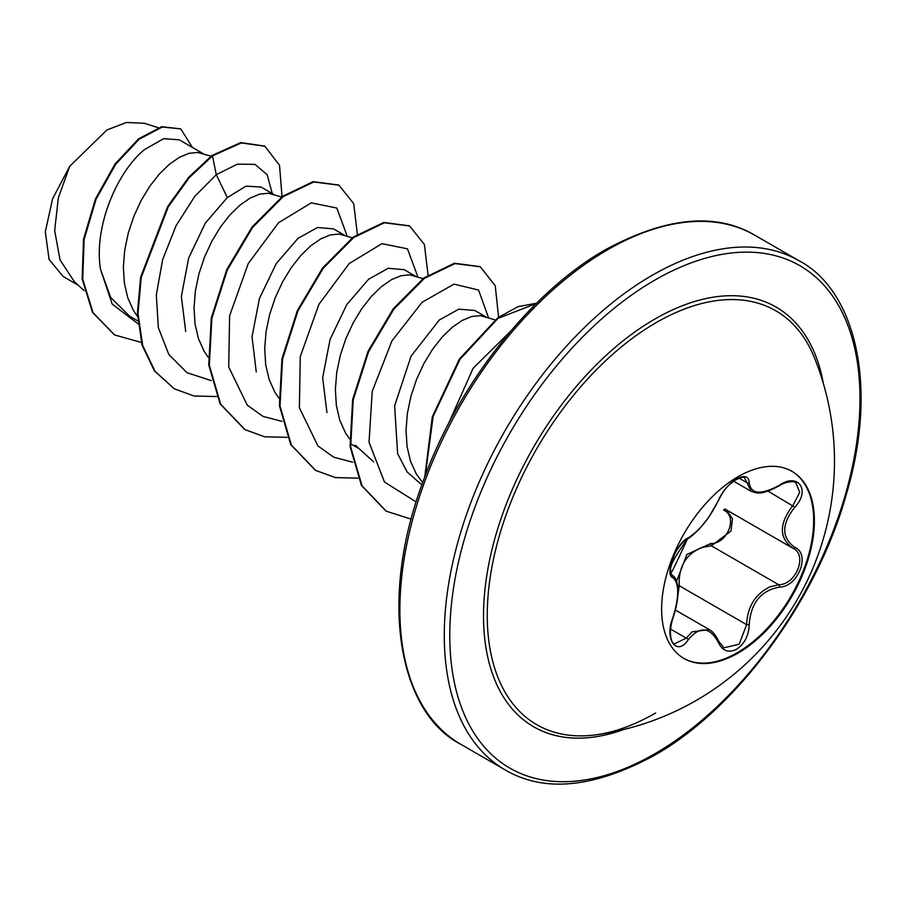 <?xml version="1.0" encoding="UTF-8"?>
<svg xmlns="http://www.w3.org/2000/svg" width="906" height="906" viewBox="0 0 906 906"><rect width="100%" height="100%" fill="white"/><g stroke="black" fill="none" stroke-linecap="round" stroke-linejoin="round"><path stroke-width="1.36" d="M791.663 471.165A108.018 62.367 -60 0 1 807.756 557.847A108.018 62.367 -60 0 1 737.28 652.705A108.018 62.367 -60 0 1 683.634 658.266M738.016 476.726A108.018 62.367 -60 0 1 792.025 471.38A108.018 62.367 -60 0 1 808.582 557.937A108.018 62.367 -60 0 1 738.016 653.124A108.018 62.367 -60 0 1 683.996 658.481A108.018 62.367 -60 0 1 667.439 571.924A108.018 62.367 -60 0 1 738.016 476.726M688.232 537.87C699.794 530.429 709.851 517.926 718.401 500.35C722.41 491.335 728.469 484.189 736.578 478.923C744.539 474.925 748.741 476.148 749.205 482.581C750.791 494.325 760.859 495.22 779.387 485.276C798.073 472.071 810.915 490.361 794.811 507.179C781.38 524.336 781.38 537.734 794.811 547.394C810.927 554.042 798.039 587.156 779.387 587.099C760.847 590.508 750.78 603.034 749.205 624.653C748.741 635.706 744.539 643.906 736.578 649.274C728.469 653.203 722.399 650.938 718.401 642.467C709.84 626.726 699.783 625.831 688.232 639.772C676.816 657.156 663.996 638.843 672.841 617.835C679.33 596.635 679.33 583.215 672.841 577.575C663.985 575.151 676.839 542.037 688.232 537.87A1.937 1.619 63.4 0 1 687.518 538.708L687.518 538.708C688.571 538.787 692.343 535.729 698.854 529.534L708.209 518.164L718.775 499.987C724.811 487.371 729.624 484.585 734.494 480.52C740.7 477.371 744.041 476.454 744.517 477.745L751.244 491.324C756.952 493.045 760.1 495.933 779.353 485.729C785.876 481.075 795.728 481.086 795.864 482.785L795.83 482.773M676.635 581.21L686.85 554.517L710.78 543.487A1.937 0.974 -91.4 0 0 711.323 545.82L701.708 547.473C685.831 554.279 678.334 567.043 679.24 585.729L677.779 596.091M718.401 642.467A1.937 1.053 157.4 0 0 718.775 641.403L723.962 647.79L739.171 644.245L746.623 624.642C747.393 606.782 755.162 594.189 769.919 586.85L778.718 584.721C796.091 584.925 807.926 554.529 792.886 548.243L724.732 508.912M674.46 643.792L686.261 638.141L692.071 631.856L709.285 629.613M687.518 538.708C683.441 539.953 675.083 551.913 674.211 555.197L670.349 568.877C672.252 569.489 664.494 589.104 687.518 538.708C670.191 563.747 671.516 564.755 670.417 568.719L670.814 573.498L672.456 575.389C675.955 577.428 677.801 582.705 677.994 591.188C678.096 598.651 676.431 607.598 672.999 618.039L672.841 617.835M710.78 543.487C727.416 544.246 738.254 516.307 723.713 510.203A1.937 1.155 -61.9 0 1 725.366 509.274M596.295 734.766L596.295 734.766A238.991 137.984 -60 0 1 490.021 578.492A238.991 137.984 -60 0 1 656.238 322.581A238.991 137.984 -60 0 1 814.234 357.281L814.234 357.281A276.307 276.307 0 0 1 596.295 734.766C614.721 732.308 634.506 725.06 655.672 713.022M203.454 153.805L179.263 139.83L163.612 138.686L144.348 149.694C117.078 171.846 93.488 227.134 100.521 269.354L110.657 297.451L129.581 316.16L137.791 320.894M211.007 156.206L197.712 152.457L189.071 153.295L179.501 157.248L169.467 164.201L159.422 173.941L149.864 186.138L141.211 200.373L133.918 216.149L128.312 232.921L124.722 250.079L123.363 267.01L124.36 283.125L127.78 297.836L133.556 310.645L137.531 316.5M274.122 194.597L261.019 187.032L246.013 186.149L227.304 197.587L205.356 223.035L188.663 258.029L181.359 296.477L185.707 331.483M281.675 196.998L268.38 193.261L259.739 194.099L250.169 198.052L240.135 204.994L230.09 214.733L220.532 226.93L211.879 241.177L204.575 256.953L198.98 273.714L195.39 290.871L194.031 307.814L195.028 323.918L198.448 338.64L204.224 351.449L208.199 357.304M344.79 235.401L333.521 228.89L317.564 227.497L297.972 238.391L276.171 263.714L259.433 298.516L252.027 336.817L256.251 371.936M352.343 237.802L339.048 234.054L330.407 234.903L320.837 238.844L310.803 245.798L300.758 255.537L291.2 267.734L282.547 281.97L275.243 297.757L269.648 314.518L266.058 331.675L264.699 348.606L265.696 364.722L269.116 379.433L274.892 392.253L278.867 398.096M415.458 276.205L404.189 269.694L388.244 268.289L368.64 279.195L346.828 304.495L330.067 339.41L322.661 377.723L326.93 412.626M423.011 278.606L409.716 274.858L401.075 275.696L391.505 279.648L381.471 286.602L371.426 296.341L361.868 308.538L353.215 322.774L345.911 338.55L340.316 355.322L336.726 372.468L335.367 389.41L336.364 405.514L339.784 420.237L345.56 433.045L349.535 438.9M486.126 316.998L474.857 310.498L458.9 309.15L439.308 319.988L411.052 356.183L394.631 405.831L397.609 453.589L407.122 471.969L421.856 484.903M495.016 319.829L480.384 315.65L471.743 316.5L462.173 320.441L452.139 327.394L442.094 337.134L432.536 349.331L423.883 363.578L416.579 379.354L410.984 396.115L407.394 413.272L406.035 430.203L407.032 446.318L410.452 461.041L416.228 473.849L422.672 482.649M78.188 285.186L63.182 276.523L49.105 259.456L45.3 231.879L52.559 198.878L69.705 166.319L106.885 129.977L126.512 122.446L144.054 123.295M69.705 166.319L58.335 197.859L54.666 230.588L60.034 259.943L74.439 281.766L84.19 290.656M227.304 197.587L216.296 174.677L237.293 164.19L254.994 164.36L267.168 174.688L272.264 193.533M138.04 323.793L112.219 304.11L100.521 269.354M211.336 380.611L186.998 372.706L168.799 354.439L158.335 327.598L156.33 294.903L162.616 259.716L176.058 225.696L194.79 196.353L216.296 174.677L212.457 155.9L241.358 142.922L264.869 146.24L279.512 165.311L282.049 196.727M141.336 342.445L114.62 334.937L93.08 312.717L82.729 279.241L84.122 239.501L96.036 199.275L115.685 164.246L139.218 139.139L162.287 127.021L180.804 128.901L192.332 147.384M211.868 155.56L188.629 177.35L167.678 206.511L140.623 277.179L137.418 312.921L142.049 345.027L154.405 370.894L174.292 388.81L154.994 371.234L142.638 345.367L138.006 313.261L141.211 277.519L168.267 206.851L189.218 177.689L212.457 155.9L211.868 155.56L240.769 142.582L264.575 146.07M114.326 334.767L92.491 312.377L82.14 278.901L83.533 239.161L95.447 198.935L115.096 163.907L138.629 138.799L161.698 126.681L180.804 128.901M347.202 236.172L336.805 208.04L311.279 202.853L278.516 222.763L248.267 263.555L229.614 315.764L228.72 367.009L247.27 405.163L262.989 416.375L282.004 421.403M417.87 276.964L407.474 248.833L381.947 243.657L349.184 263.555L318.935 304.359L300.271 356.556L299.388 407.802L317.938 445.956L333.657 457.168L352.672 462.207M488.538 317.768L478.572 290.033L453.985 284.133L422.105 302.276L391.97 340.849L372.23 391.301L369.025 442.207L384.472 482.037L416.182 501.924M510.542 331.256L473.102 368.334L447.734 425.299M174.292 388.81L194.065 396.001L216.545 396.545M357.372 234.224L353.714 203.646L338.957 185.198L313.703 181.981L283.125 196.693L252.548 227.485L227.293 270.056L211.879 318.323L209.331 365.299L220.713 404.246L244.96 429.603L264.733 436.805L287.202 437.349M428.04 275.016L424.382 244.439L409.614 225.99L384.359 222.785L353.782 237.497L323.204 268.301L297.961 310.86L282.547 359.116L279.999 406.092L291.381 445.039L315.616 470.407L335.401 477.598L357.87 478.142M498.606 317.179L495.231 285.73L480.293 266.794L455.039 263.578L424.45 278.301L393.872 309.093L368.617 351.675L353.215 399.931L350.679 446.907L362.049 485.854L386.296 511.211L411.211 519.138M536.25 303.51L497.983 318.391L459.988 359.342L433.147 416.352L425.265 475.639M338.663 185.028L313.114 181.642L282.536 196.353L251.959 227.146L226.704 269.716L211.291 317.983L208.742 364.959L220.124 403.906L244.665 429.433M409.319 225.821L383.77 222.446L353.193 237.157L322.615 267.95L297.372 310.52L281.959 358.776L279.41 405.752L290.792 444.699L315.322 470.225M479.999 266.624L454.45 263.238L423.861 277.961L393.283 308.753L368.029 351.324L352.627 399.591L350.09 446.567L361.46 485.514L386.001 511.041M536.579 303.193L517.983 306.67L497.892 317.689L459.353 359.082L432.275 416.941L424.778 476.93M677.643 585.718L679.24 585.729L746.623 624.642L749.205 624.653M726.589 509.976L732.456 518.776L731.017 531.018L711.323 545.82L778.718 584.721A1.937 1.099 86 0 1 779.387 587.099M794.811 547.394A1.937 1.28 117.9 0 1 792.92 548.255A1.937 1.28 117.9 0 1 792.886 548.243C778.888 538.062 778.888 523.815 792.886 505.503L799.704 492.366L795.864 482.785M794.811 507.179L767.994 491.12M749.205 482.581A1.937 1.574 -179.5 0 1 746.623 482.502L738.99 478.096M671.788 575.016L672.116 575.197A1.937 1.801 115.6 0 1 672.841 577.575M670.474 629.024L686.261 638.141A1.937 0.997 35.2 0 1 688.232 639.772M623.419 729.602A242.344 139.92 -60 0 1 484.246 597.201A242.344 139.92 -60 0 1 654.868 319.059A242.344 139.92 -60 0 1 823.328 383.351M654.868 753.758A290.056 167.463 -60 0 1 449.772 635.344A290.056 167.463 -60 0 1 654.868 280.09A290.056 167.463 -60 0 1 859.975 398.515A290.056 167.463 -60 0 1 654.868 753.758M460.769 744.268L505.163 769.907A293.94 169.705 -60 0 1 460.101 534.37A293.94 169.705 -60 0 1 652.127 275.345A293.94 169.705 -60 0 1 799.103 260.781L754.698 235.152A293.94 169.705 120 0 0 607.733 249.716A293.94 169.705 120 0 0 415.707 508.73A293.94 169.705 120 0 0 460.769 744.268C400.667 713.803 377.451 604.087 422.434 483.283C456.76 385.707 530.984 291.664 605.797 249.524C666.08 217.021 715.717 212.231 754.698 235.152M675.423 610.066L709.194 629.557M505.163 769.907C544.144 792.829 593.781 788.039 654.064 755.536C736.102 709.625 816.646 600.882 846.272 494.495C879.375 383.646 854.109 289.478 799.103 260.781M350.758 443.849L359.195 448.719M158.188 127.689L144.077 123.205M264.869 146.24L264.28 145.9M114.62 334.937L114.031 334.597M373.623 461.879L355.39 445.254M338.368 184.858L338.957 185.198M244.371 429.263L244.96 429.603M409.025 225.651L409.614 225.99M315.028 470.055L315.616 470.407M479.704 266.455L480.293 266.794M385.707 510.871L386.296 511.211M733.577 481.165L751.04 491.245M671.697 574.948L672.478 575.401M672.999 618.039C667.881 633.702 671.618 643.894 674.472 643.804L674.472 643.804M718.775 641.403C715.797 635.208 712.637 631.301 709.273 629.659L709.273 629.659M792.252 547.892L793.294 548.458"/></g></svg>
